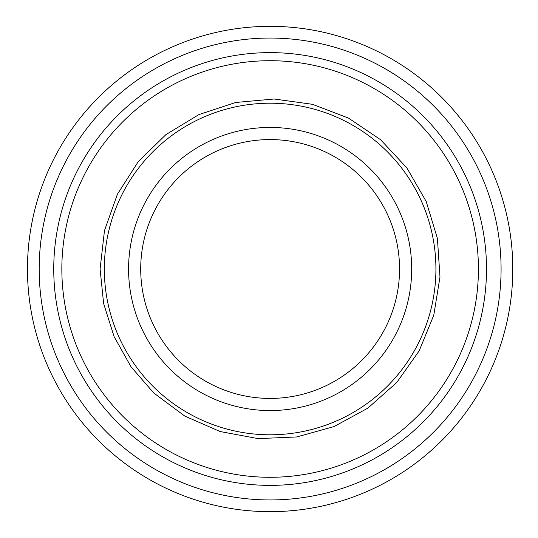<?xml version="1.0" encoding="UTF-8"?>
<svg xmlns="http://www.w3.org/2000/svg" width="538" height="538" viewBox="0 0 538 538"><rect width="100%" height="100%" fill="white"/><g stroke="black" fill="none" stroke-linecap="round" stroke-linejoin="round"><path stroke-width="0.81" d="M140.707 269A129.423 129.423 0 0 0 334.838 381.086A129.423 129.423 0 0 0 334.838 156.914A129.423 129.423 0 0 0 140.707 269M128.575 269A141.555 141.555 0 0 0 340.91 391.59A141.555 141.555 0 0 0 340.91 146.41A141.555 141.555 0 0 0 128.575 269M53.753 269A216.377 216.377 0 0 0 378.322 456.385A216.377 216.377 0 0 0 378.322 81.615A216.377 216.377 0 0 0 53.753 269M39.18 269A230.95 230.95 0 0 0 385.605 469.008A230.95 230.95 0 0 0 385.605 68.992A230.95 230.95 0 0 0 39.18 269M27.465 269A242.665 242.665 0 0 0 391.462 479.156A242.665 242.665 0 0 0 391.462 58.844A242.665 242.665 0 0 0 27.465 269M104.332 269A165.805 165.805 0 0 0 353.029 412.585A165.805 165.805 0 0 0 353.029 125.415A165.805 165.805 0 0 0 104.332 269M61.843 269A208.287 208.287 0 0 0 374.273 449.385A208.287 208.287 0 0 0 374.273 88.615A208.287 208.287 0 0 0 61.843 269M100.088 269L104.48 230.6L117.425 194.191L138.259 161.642L165.906 134.641L198.939 114.574L235.644 102.489L274.138 99.005L312.417 104.298L348.516 118.104L380.568 139.698L406.91 167.97L426.19 201.468L437.407 238.448L439.983 277.009L433.789 315.154L419.142 350.917L396.795 382.451L367.905 408.12L333.97 426.607L296.734 436.95L258.119 438.618L220.129 431.53L184.722 416.042L153.727 392.955L131.01 366.775L114.069 336.532L103.619 303.486L100.088 269"/></g></svg>
